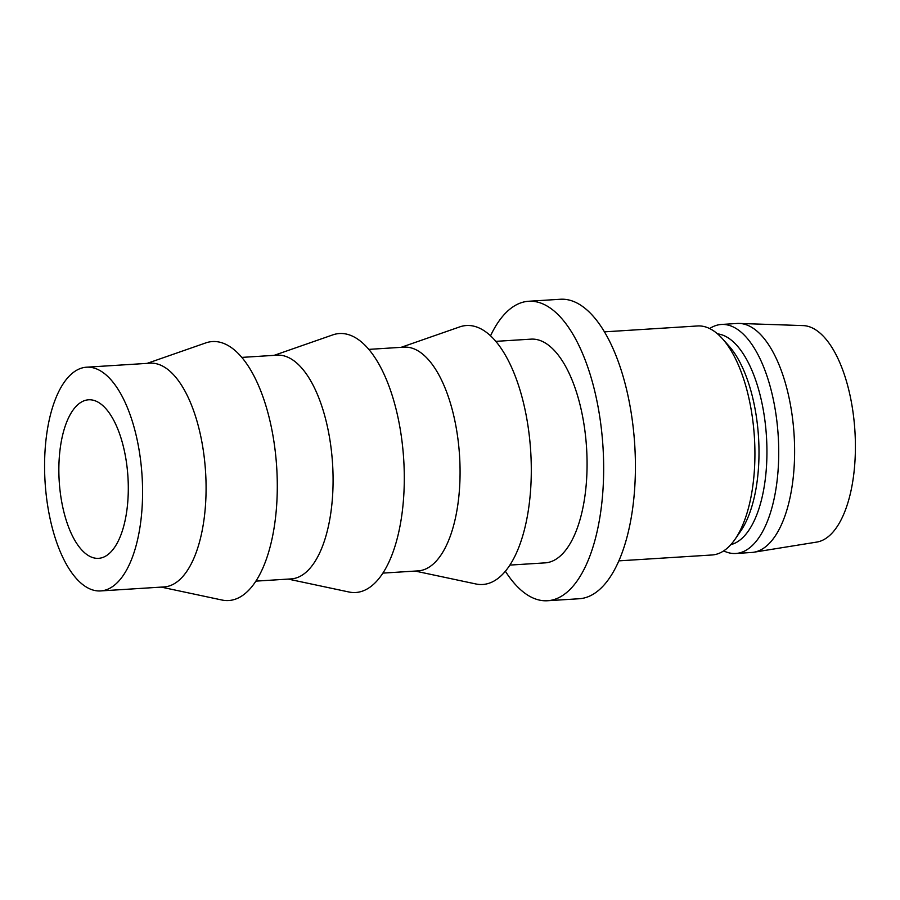 <?xml version="1.0" encoding="UTF-8"?>
<svg xmlns="http://www.w3.org/2000/svg" width="900" height="900" viewBox="0 0 900 900"><rect width="100%" height="100%" fill="white"/><g stroke="black" fill="none" stroke-linecap="round" stroke-linejoin="round"><path stroke-width="1.35" d="M128.002 477.9A79.436 34.436 86.4 0 1 98.584 558.337A79.436 34.436 86.4 0 1 59.152 480.24A79.436 34.436 86.4 0 1 88.571 399.791A79.436 34.436 86.4 0 1 128.002 477.9M45 480.724A112.084 48.589 86.4 0 1 86.513 367.2A112.084 48.589 86.4 0 1 142.155 477.416A112.084 48.589 86.4 0 1 100.642 590.929A112.084 48.589 86.4 0 1 45 480.724M86.513 367.2L150.019 363.195A112.084 48.589 86.4 0 1 205.661 473.411A112.084 48.589 86.4 0 1 164.138 586.924L100.642 590.929M147.094 363.375L205.706 342.934A129.735 56.239 86.4 0 1 276.806 469.136A129.735 56.239 86.4 0 1 221.94 600.019L161.213 587.104M241.785 357.401L277.02 355.174A112.084 48.589 86.4 0 1 332.662 465.39A112.084 48.589 86.4 0 1 291.139 578.903L255.904 581.13M274.084 355.365L332.707 334.912A129.735 56.239 86.4 0 1 403.808 461.115A129.735 56.239 86.4 0 1 348.941 591.998L288.214 579.094M368.786 349.38L404.01 347.152A112.084 48.589 86.4 0 1 459.652 457.369A112.084 48.589 86.4 0 1 418.14 570.881L382.905 573.109M401.085 347.344L459.709 326.902A129.735 56.239 86.4 0 1 530.809 453.094A129.735 56.239 86.4 0 1 475.942 583.976L415.215 571.072M495.776 341.359L531.011 339.142A112.084 48.589 86.4 0 1 586.654 449.348A112.084 48.589 86.4 0 1 545.141 562.871L509.906 565.087M490.522 335.824A150.041 65.047 86.4 0 1 528.626 301.264A150.041 65.047 86.4 0 1 603.101 448.785A150.041 65.047 86.4 0 1 547.526 600.739A150.041 65.047 86.4 0 1 505.384 571.252M528.626 301.264L560.374 299.261A150.041 65.047 86.4 0 1 634.849 446.782A150.041 65.047 86.4 0 1 579.285 598.736L547.526 600.739M604.429 331.853L697.534 325.969A114.739 49.736 86.4 0 1 722.306 338.58A114.739 49.736 86.4 0 1 754.492 438.784A114.739 49.736 86.4 0 1 734.985 539.359A114.739 49.736 86.4 0 1 711.99 554.985L618.885 560.858M722.306 338.58L728.899 345.926A105.907 45.911 86.4 0 1 758.599 438.412A105.907 45.911 86.4 0 1 740.599 531.248L734.985 539.359M717.525 333.866A105.907 45.911 86.4 0 1 766.541 437.918A105.907 45.911 86.4 0 1 730.834 544.635M709.65 328.567A114.739 49.736 86.4 0 1 721.35 324.473A114.739 49.736 86.4 0 1 778.298 437.287A114.739 49.736 86.4 0 1 735.806 553.477A114.739 49.736 86.4 0 1 723.69 550.89M721.35 324.473L737.224 323.46A114.739 49.736 86.4 0 1 739.316 323.438A114.739 49.736 86.4 0 1 794.183 436.275A114.739 49.736 86.4 0 1 753.761 552.24A114.739 49.736 86.4 0 1 751.68 552.476L735.806 553.477M739.316 323.438L803.092 325.598A108.551 47.059 86.4 0 1 855 432.36A108.551 47.059 86.4 0 1 816.761 542.081L753.761 552.24"/></g></svg>

